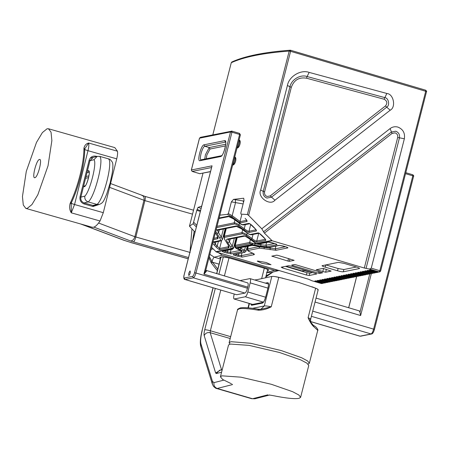 <?xml version="1.0" encoding="UTF-8"?>
<svg xmlns="http://www.w3.org/2000/svg" width="449" height="449" viewBox="0 0 449 449"><rect width="100%" height="100%" fill="white"/><g stroke="black" fill="none" stroke-linecap="round" stroke-linejoin="round"><path stroke-width="0.67" d="M34.893 177.681C37.969 177.366 42.756 158.166 39.428 159.479C36.352 159.799 31.565 178.999 34.893 177.681L34.573 177.681M39.748 159.479L39.428 159.479M70.482 202.639L71.554 202.241L71.239 203.094L70.151 203.425L70.482 202.639C74.276 194.479 77.481 185.241 80.09 174.919C82.622 164.62 83.907 155.865 83.941 148.67L83.974 148.002C84.625 145.268 86.197 143.613 88.683 143.029L84.732 148.866M25.846 208.403L27.232 208.398L31.93 204.581L37.828 194.776L48.032 165.81L51.871 140.599L51.034 132.152L48.475 128.762L47.089 128.768L42.391 132.584L36.498 142.389L26.295 171.35L22.45 196.567L23.286 205.013L25.846 208.403L92.18 227.25L93.566 227.239C95.429 226.739 97.579 224.652 100.026 220.987L71.279 212.82C69.606 210.149 69.23 207.017 70.151 203.425M117.425 151.195C117.795 152.795 117.565 155.343 116.723 158.845L87.982 150.679C88.818 147.177 89.054 144.629 88.683 143.029L117.425 151.195L114.804 147.603L48.475 128.762M116.723 158.845L103.298 212.686L100.026 220.987M71.2 203.167L71.279 212.82L74.556 204.519L103.298 212.686M84.625 149.809L83.941 148.67M194.176 231.319L192.29 242.903M190.045 251.693L191.936 229.046M272.986 272.032L265.791 277.005L273.014 272.027M217.372 270.702L211.299 262.962L208.959 257.782M218.135 252.512L222.367 255.15L274.603 270.349L278.969 270.5M266.061 275.95L272.902 272.055M209.29 256.502L212.035 261.531L217.782 269.08M211.299 262.962L212.573 262.267L219.045 264.147M269.074 394.968L272.846 395.597C286.142 398.257 294.909 399.161 299.141 398.308L300.617 397.326L308.749 365.531L306.987 363.207L300.701 359.879L279.508 352.499L249.01 345.365L230.011 344.035L228.535 345.017L220.403 376.812L222.71 379.506L231.347 383.727M300.617 397.326L298.854 395.002L292.568 391.674L271.381 384.299L240.877 377.166L221.879 375.83L220.403 376.812M232.116 384.204L232.503 384.574L217.232 388.469L252.551 398.74L267.823 394.851M359.318 310.938L359.958 312.268L369.757 273.935M234.238 294.067L234.069 294.724C233.458 297.446 233.531 298.866 234.283 298.989L245.306 296.772C246.209 296.318 247.057 294.712 247.842 291.957L250.166 282.87C250.778 280.148 250.71 278.728 249.953 278.604L240.063 280.591M205.855 270.528L206.45 271.269L203.885 274.143L239.603 134.464L231.948 132.202L195.938 273.014L247.483 288.258L247.775 287.124C248.387 284.402 248.314 282.977 247.556 282.859L205.659 270.264M247.483 288.258C246.692 291.014 245.85 292.619 244.941 293.079L193.396 277.836L185.134 279.497L236.679 294.74L244.941 293.079M236.679 294.74L184.954 279.491L184.331 278.038L192.593 276.376C193.272 276.034 193.906 274.833 194.501 272.762L230.511 131.944L199.519 138.174L191.386 169.975L212.046 165.821L211.877 166.489M252.523 304.428L234.103 298.983L252.619 304.411M268.395 284.009L249.953 278.604M371.351 273.598L360.626 315.529L359.958 312.268M188.9 275.506C190.174 273.811 190.561 272.296 190.062 270.96C188.782 272.655 188.395 274.171 188.9 275.506L188.81 275.501M247.775 287.124L203.885 274.143L205.721 270.506M206.45 271.269L205.794 269.995M257.67 310.102L258.439 309.221L260.779 309.316L271.23 306.819C266.981 309.041 262.76 310.175 258.562 310.214L257.67 310.102C248.724 308.615 242.628 308.16 239.368 308.749L237.538 309.81L229.119 342.744L229.939 344.31M308.132 364.161L309.333 363.258L317.752 330.324L313.531 326.468C311.628 324.621 309.816 321.703 308.093 317.712L315.641 288.191L298.703 282.438L278.784 277.291L271.23 306.819C267.789 306.072 265.471 305.786 264.281 305.96L271.83 276.432C273.02 276.258 275.338 276.545 278.784 277.291M309.333 363.258L307.638 360.985L301.621 357.758L281.276 350.579L250.682 343.283L230.949 341.683L229.119 342.744M255.083 280.075L271.83 276.432M315.641 288.191C317.993 289.156 318.7 289.762 317.763 290.015M310.214 319.542C311.146 319.29 310.439 318.683 308.093 317.712L311.067 322.578C310.742 322.651 310.596 321.557 310.629 319.301L318.184 289.773M258.529 309.254L259.264 309.327L258.562 310.214M313.958 326.749L313.211 325.418M274.889 276.567L282.921 278.24M311.954 286.776L315.125 287.983M262.076 263.367L271.016 264.708L266.212 262.536L257.58 261.009L257.266 261.195L262.076 263.367M379.714 271.937L379.192 271.914L380.629 271.067L379.714 271.937L378.159 272.122L379.192 271.914L369.527 269.058L371.256 268.176L404.353 138.763C405.2 133.117 403.056 129.228 397.926 127.089C395.075 126.326 392.465 126.82 390.097 128.577L261.789 228.777L264.405 233.115L272.133 240.771L256.974 243.919M387.027 93.515L309.165 72.401C300.757 69.298 288.931 76.42 287.411 85.506L260.678 190.039C256.991 197.01 270.118 206.388 274.934 200.22L390.209 110.201C396.17 107.283 393.644 94.043 387.027 93.515M196.359 226.998L193.154 223.737L189.444 226.201L202.999 173.191L189.467 226.161L195.029 232.189M271.83 256.132L287.893 261.049L289.33 261.307L294.151 260.336L278.088 255.414L276.651 255.161L271.78 256.16M316.197 269.759L325.632 272.212L331.143 271.101L323.084 268.379L316.197 269.759M316.719 273.845L291.53 266.229L288.651 265.724L281.203 267.217L282.702 268.002L306.358 274.996L309.232 275.506L316.786 273.946M322.253 265.589C321.703 265.836 322.702 266.364 325.25 267.161L337.525 270.786C340.247 271.55 342.166 271.892 343.277 271.802L359.357 268.575C359.907 268.322 358.908 267.8 356.36 267.003L344.086 263.372L338.333 262.356L322.045 265.713M372.894 273.306L373.388 273.071L365.75 270.809L364.717 271.022L372.894 273.306L371.031 273.553L363.376 271.291L362.343 271.499L370.52 273.783L368.651 274.03L360.996 271.768L359.963 271.976L368.146 274.26L366.277 274.507L358.622 272.246L357.589 272.453L365.767 274.737L364.425 275.007L356.248 272.723L355.215 272.93L363.393 275.215L362.051 275.49L353.868 273.2L352.835 273.407L361.018 275.697L359.149 275.939L351.494 273.677L350.461 273.884L358.639 276.174L356.775 276.421L349.12 274.154L348.087 274.361L356.265 276.651L354.396 276.898L346.74 274.631L345.708 274.839L353.891 277.128L352.544 277.398L344.366 275.108L343.333 275.316L350.989 277.583L351.999 277.37M378.159 272.122L370.504 269.855L369.471 270.062L377.648 272.352L376.307 272.622L368.124 270.332L367.091 270.539L374.747 272.807L375.762 272.594M369.527 269.058L364.307 268.025L272.133 240.771M311.898 280.748L308.525 279.239L216.351 251.984L211.619 247.382M327.753 282.382L328.241 282.146L320.603 279.884L319.57 280.092L327.753 282.382L325.884 282.629L318.229 280.367L317.196 280.574L325.373 282.859L323.51 283.106L315.855 280.844L314.822 281.052L322.477 283.313L323.488 283.1M351.511 277.605L349.648 277.852L341.992 275.591L340.959 275.798L349.137 278.083L347.268 278.329L339.612 276.068L338.58 276.275L346.757 278.56L344.894 278.807L337.238 276.545L336.206 276.752L344.383 279.037L342.52 279.284L334.864 277.022L333.826 277.229L342.009 279.514L340.668 279.783L332.485 277.499L331.452 277.707L339.629 279.991L338.288 280.266L330.11 277.976L329.078 278.184L337.255 280.473L335.914 280.743L327.736 278.453L326.698 278.661L334.881 280.951L333.012 281.197L325.357 278.93L324.324 279.138L332.501 281.428L330.638 281.675L322.983 279.407L321.95 279.615L329.605 281.882L330.616 281.669M292.4 264.972L292.282 265.426L291.682 265.112L294.572 264.534L295.723 264.736L322.646 272.796M292.282 265.426L318.56 273.2L319.71 273.402L322.618 272.751M285.435 266.369L306.936 272.728L309.816 273.233L312.712 272.492M353.891 277.128L354.379 276.893M349.137 278.083L349.625 277.847M365.767 274.737L366.255 274.502M344.383 279.037L344.871 278.801M342.009 279.514L342.497 279.278M339.629 279.991L340.123 279.755M356.265 276.651L356.753 276.41M370.52 273.783L371.009 273.548M368.146 274.26L368.635 274.025M363.393 275.215L363.881 274.979M361.018 275.697L361.507 275.456M358.639 276.174L359.127 275.933M375.274 272.829L373.927 273.099L374.747 272.807M337.255 280.473L337.743 280.232M325.373 282.859L325.867 282.623M346.757 278.56L347.251 278.324M330.127 281.905L328.258 282.152L329.605 281.882M332.501 281.428L332.995 281.186M334.881 280.951L335.369 280.709M377.648 272.352L378.137 272.116M371.256 268.176L379.826 270.708L425.714 91.282L290.587 51.326L248.628 215.397L261.789 228.777M219.864 215.155L227.458 214.353L228.378 213.578L231.375 201.865L233.519 199.378L243.723 198.228L244.02 200.411L240.849 212.815L240.939 214.128L247.393 214.515L289.195 51.068L290.531 50.26L425.703 90.215C426.617 91.125 426.887 91.602 426.511 91.641L380.629 271.067M245.12 218.377L245.188 218.444C246.81 220.173 247.399 221.194 246.956 221.497L240.131 222.872L231.836 216.828L227.458 214.353M193.154 223.737L196.797 210.351L197.998 207.416L201.702 206.102M290.161 50.215L290.582 50.26L290.161 50.215C264.281 52.146 244.857 56.063 231.88 61.956L231.252 62.759M290.531 50.26L290.587 51.326L289.195 51.068C263.35 53.01 244.037 56.894 231.269 62.714L231.88 61.956M248.628 215.397L247.393 214.515M197.998 207.416L201.13 208.342M233.519 199.378L243.852 201.073M228.378 213.578L232.178 215.728L231.836 216.828M243.117 203.936L231.375 201.865M241.702 214.953L239.974 221.677L240.131 222.872M250.396 239.603L249.661 242.466L252.271 243.229L252.725 244.677L235.764 248.084L235.046 247.562M234.776 245.828L235.248 245.367L249.661 242.466L249.975 243.633L235.557 246.529L235.27 247.786L252.231 244.379L249.975 243.633M215.857 251.687L231.33 248.578L230.517 246.972L232.262 246.288L233.233 247.988L231.819 248.875L216.351 251.984M228.502 239.379L229.501 241.972L232.262 246.288L234.333 238.206M243.167 201.208L243.571 202.151M219.134 217.995L228.008 216.216C229.018 216.081 230.808 216.934 233.385 218.786L238.621 222.609C240.625 224.045 242.017 224.713 242.802 224.607L248.825 223.4C249.622 223.456 250.901 224.332 252.658 226.038L254.521 227.935C256.149 229.669 256.738 230.685 256.289 230.994L249.307 232.397C248.297 232.531 246.507 231.673 243.93 229.821L238.694 226.004C236.69 224.562 235.298 223.894 234.513 224L216.682 227.587M217.518 236.533L217.237 237.616L217.709 237.167L216.923 235.248C218.242 237.353 218.45 238.531 217.552 238.778L213.617 239.57M216.07 229.989L235.736 226.027C236.746 225.892 238.537 226.751 241.113 228.603L246.349 232.419C248.353 233.862 249.745 234.53 250.531 234.423L258.158 232.891C258.961 232.947 260.235 233.828 261.992 235.529L263.86 237.426C265.482 239.16 266.072 240.176 265.628 240.484L257.036 242.207C256.025 242.348 254.235 241.489 251.665 239.637L246.422 235.82C244.424 234.378 243.027 233.71 242.241 233.817L224.612 237.358C223.916 237.555 224.079 238.47 225.101 240.103L227.868 244.419C229.181 246.523 229.388 247.702 228.49 247.949L219.903 249.678C219.101 249.622 217.821 248.74 216.07 247.034L212.669 243.296M213.006 241.966L220.061 240.546C220.756 240.355 220.594 239.44 219.572 237.802L215.728 231.319M242.662 229.787L241.932 232.655C242.83 232.531 244.441 233.216 246.765 234.72L252.007 238.537C254.257 240.327 255.829 241.164 256.727 241.046L265.32 239.3M217.557 230.208L218.556 232.807L216.811 233.486M223.389 229.035L221.323 237.123L222.395 239.631L225.196 228.67M214.263 242.241L215.329 244.228L214.201 245.137M218.405 241.405L217.198 246.125L219.589 248.516L228.182 246.787L228.653 246.338L227.868 244.419M223.838 236.64L224.304 236.196L241.932 232.655L242.241 233.817M234.934 219.971L234.204 222.839C235.102 222.715 236.713 223.406 239.036 224.904L244.273 228.721C246.523 230.511 248.101 231.347 248.999 231.235L255.986 229.809M246.765 220.206L245.188 218.444M243.93 229.821L245.322 224.629M238.694 226.004L239.457 223.254M219.314 229.854L218.556 232.807L221.323 237.123L219.572 237.802M215.924 241.904L215.329 244.228L217.198 246.125L216.07 247.034M251.665 239.637L253.051 234.44M246.422 235.82L247.191 233.065M227.649 244.217L225.101 240.103M230.517 246.972L227.75 242.656C226.436 240.552 226.229 239.379 227.127 239.126L243.47 235.843C244.475 235.708 246.271 236.567 248.841 238.419L256.665 243.88L258.905 243.942L268.137 242.09L274.636 243.498C276.55 244.093 277.302 244.486 276.887 244.677L266.689 246.726L260.802 246.164L252.725 244.677L252.231 244.379L252.271 243.229L260.65 244.767L265.887 245.266L274.631 243.51M236.769 248.667L234.939 247.348L240.215 250.301C241.865 251.103 242.247 251.608 241.36 251.816L231.162 253.865L224.663 252.456C222.749 251.861 221.997 251.468 222.412 251.283L231.645 249.425L231.819 248.875L231.33 248.578L233.233 247.988L233.031 248.611M227.75 242.656L229.501 241.972L230.253 239.025M271.645 240.473L256.171 243.583L256.564 243.846M325.794 264.876L338.103 268.519L343.855 269.535L356.394 267.015M312.672 272.661L310.528 271.847M310.484 272.015L310.063 272.1L310.152 271.735M310.063 272.1L307.879 271.454L307.969 271.089M307.879 271.454L307.526 271.522L307.66 271M307.526 271.522L304.837 270.73L304.972 270.203M304.837 270.73L302.749 271.145L303.131 269.664M302.749 271.145L286.125 266.229M323.572 268.519L322.758 271.701M326.367 269.349L325.632 272.212M98.898 204.564L92.999 206.512L84.159 203.998C80.915 202.69 79.546 200.271 80.045 196.741L89.121 160.338C90.328 157.01 92.646 155.635 96.069 156.224L96.894 156.454M84.81 148.473L84.687 149.152C84.507 149.461 85.607 149.972 87.982 150.679L74.556 204.519C72.182 203.812 71.082 203.302 71.262 202.993M84.159 203.998L84.131 202.942L92.971 205.457L92.999 206.512M93.044 205.474L95.278 205.49L93.016 205.451L84.171 202.942C81.566 201.915 80.472 199.968 80.882 197.105L89.963 160.703L93.173 157.403L89.935 160.658M84.687 149.152L83.974 148.002M89.121 160.338L89.918 160.731L93.953 159.704L97.209 156.375L99.903 156.409L108.748 158.918C109.713 159.704 109.264 157.941 112.149 161.926C113.12 163.217 113.142 166.983 112.205 173.235L110.145 182.956L106.739 193.94C103.377 202.089 102.883 202.853 99.313 204.458L97.012 204.424L88.167 201.915L84.131 202.942M80.045 196.741L80.882 197.105M95.923 156.701L96.069 156.224M92.994 205.451L97.012 204.424C103.674 199.726 113.417 160.602 108.355 158.924M99.51 156.409C104.578 158.115 94.806 197.251 88.167 201.915C85.574 200.866 84.474 198.929 84.878 196.106C90.053 191.201 97.22 162.476 93.953 159.704M80.882 197.128L84.878 196.106M87.403 170.962L88.296 170.732C91.209 169.582 87.022 186.38 84.328 186.661L83.43 186.885M86.012 176.552L88.936 175.806M89.093 172.192L86.96 172.736M88.588 177.557L85.568 178.326M84.328 186.661L85.085 185.841L83.598 186.217M89.121 172.186L88.296 170.732M81.437 224.197L124.272 240.355L130.968 242.527L188.226 258.792M144.797 196.387C145.47 196.488 145.51 197.897 144.904 200.624L135.828 237.027C135.065 239.788 134.268 241.41 133.448 241.893L188.546 257.546M141.929 195.461C143.759 195.932 144.432 197.549 143.944 200.31L134.868 236.713L190.185 252.467M109.612 187.362L144.904 200.624L192.526 214.151M130.968 242.527L123.739 240.232L80.596 223.956M124.272 240.355L123.739 240.232M98.578 223.024L134.868 236.713C133.987 239.44 132.556 240.855 130.58 240.961L133.448 241.893M93.92 227.132L130.58 240.961M211.109 249.391L213.101 248.886M220.532 258.321L219.718 257.429L222.199 256.8C223.49 256.66 225.847 257.064 229.271 258.007L264.59 268.283C267.823 269.277 269.142 269.944 268.558 270.281L267.441 270.567M266.532 272.403L274.603 270.349M222.367 255.15L214.291 257.21L220.369 258.978M209.846 254.33L214.291 257.21C213.556 257.597 212.804 259.039 212.035 261.531L210.783 262.07M266.942 272.515L271.19 272.487L279.267 270.433M267.744 269.428L268.558 270.281M219.718 257.429L222.783 256.806L229.271 258.007M222.199 256.8L222.777 256.811M229.198 257.984L264.551 268.283L268.143 269.653M261.694 278.47L264.321 268.205M230.668 336.671L210.373 330.767L220.779 290.082M224.393 275.961L229.001 257.928M230.197 338.512L210.194 332.692L210.373 330.767C207.634 330.009 205.749 329.689 204.716 329.796L215.29 288.46M218.904 274.339L223.389 256.783M213 287.787L202.067 330.543L213.129 287.826M216.744 273.699L220.987 257.109M202.235 330.43C200.703 336.671 200.276 341.167 200.961 343.917L212.428 381.336L213.982 382.638L223.765 380.146M252.551 398.74L254.88 398.785L252.551 398.74M213.982 382.638C213.561 385.461 214.644 387.403 217.232 388.469L216.513 388.469C216.328 388.705 215.335 388.015 213.516 386.398L212.315 384.007L200.855 346.589C199.85 343.547 200.254 338.198 202.067 330.543M222.261 369.566L219.55 370.257L216.306 373.557L221.582 372.21M212.428 381.336L212.315 384.007M220.779 369.942L215.638 372.996L216.306 373.557M200.961 343.917L200.855 346.589M221.66 370.111L210.194 332.692C207.427 332.181 205.423 333.147 204.172 335.577L215.638 372.996M204.716 329.796C204.059 332.473 203.88 334.398 204.172 335.577M356.702 276.455L348.699 307.756M312.717 311.135L373.613 329.139L412.822 175.834L405.531 173.679M360.626 315.529L315.041 302.054M267.93 288.123L250.166 282.87M247.842 291.957L265.606 297.204M412.811 174.768L405.784 172.691L412.811 174.768C413.725 175.677 413.995 176.154 413.619 176.193L412.822 175.834L412.766 174.768M310.646 321.568L360.053 336.178L371.076 333.961L311.393 316.315M263.423 302.132L245.306 296.772M359.874 336.172L310.663 321.619M371.076 333.961C371.98 333.506 372.827 331.901 373.613 329.139L374.415 329.504C373.557 332.35 372.619 333.843 371.598 333.983L371.076 333.961M224.691 140.655C227.912 139.594 223.619 156.37 220.622 156.555L199.962 160.708C196.741 161.769 201.034 144.999 204.031 144.808L224.691 140.655L225.493 142.114L204.834 146.267C202.263 146.43 198.587 160.804 201.348 159.895L199.962 160.708M212.046 165.821L184.169 274.839C183.708 276.881 183.764 277.948 184.331 278.038M239.598 133.398L231.942 131.136L230.511 131.944L231.948 132.202L231.897 131.136L239.553 133.398L239.603 134.464L240.355 134.857L239.553 133.398M211.563 167.539L192.189 171.434L199.844 173.696L210.542 171.546M204.761 159.081L205.401 154.793L209.206 147.564L204.834 146.267L204.031 144.808M225.488 145.908L210.009 149.023L209.206 147.564L225.69 144.247M210.009 149.023L206.837 155.045L206.304 158.772M232.588 164.979C234.086 164.884 236.23 156.499 234.619 157.027M236.943 147.946C238.441 147.85 240.585 139.465 238.975 139.993M194.501 272.762L195.938 273.014C195.147 275.776 194.305 277.381 193.396 277.836L192.593 276.376M210.502 171.681L199.799 173.696L192.144 171.434L191.369 170.059M231.897 131.136L200.377 137.338L199.496 138.258M192.099 171.4L191.336 170.003L199.468 138.208L200.905 137.366M199.76 173.673L200.372 173.718M220.622 156.555L222.008 155.741M239.087 139.987L239.132 139.998C241.534 140.531 239.614 147.53 237.465 147.968L237.044 147.968M234.732 157.021L234.776 157.032C237.179 157.565 235.259 164.564 233.11 165.002L232.689 165.002M265.376 283.117L267.739 282.646C268.687 282.797 268.777 284.571 268.008 287.977L265.685 297.058C264.702 300.504 263.642 302.514 262.513 303.086L251.491 305.298L250.699 303.889M252.501 308.328L264.281 305.96L260.835 309.305L259.196 309.316M255.532 279.71L255.414 280.17M249.442 303.518L248.331 307.868M313.531 326.468L312.919 325.194M317.752 330.324C318.638 330.694 316.607 326.513 313.497 325.519L311.067 322.578M268.541 284.099L267.739 282.646M262.513 303.086L263.277 302.272M251.491 305.298L252.877 304.489M243.47 235.843L244.475 236.163L228.143 239.452L227.127 239.126M212.433 242.084L213.449 242.404L221.076 240.872L220.061 240.546M258.158 232.891L258.978 233.233M250.531 234.423L251.547 234.743L259.174 233.211L265.438 239.194M251.547 234.743C250.172 234.889 248.465 234.154 246.439 232.537L241.197 228.721L235.736 226.027M236.746 226.352L217.198 230.281L216.182 229.961M248.825 223.4L249.638 223.742M242.802 224.607L243.818 224.927L249.835 223.72L256.104 229.703M243.818 224.927C242.438 225.072 240.737 224.337 238.705 222.721L233.469 218.904L228.008 216.216M390.209 110.201L386.684 107.193L271.409 197.218L266.919 198.065C263.978 196.842 262.749 194.613 263.237 191.375L264.579 191.875C264.248 194.114 265.095 195.657 267.127 196.505L270.231 195.916L385.511 105.891C387.594 103.169 387.145 100.958 384.17 99.251L306.504 78.193C299.034 76.992 293.972 80.04 291.311 87.347L264.579 191.875M390.097 128.577L392.044 133.443L264.405 233.115M263.44 231.886L391.27 132.057L395.76 131.203C398.701 132.433 399.93 134.661 399.442 137.894L366.058 268.44M364.307 268.025L397.696 137.478C398.027 135.239 397.18 133.701 395.148 132.853L392.044 133.443M386.836 93.459L384.86 97.629C388.654 97.933 390.102 105.521 386.684 107.193L385.511 105.891M352.022 277.375L353.363 277.106M354.396 276.898L355.743 276.629M356.775 276.421L358.117 276.146M359.149 275.939L360.491 275.669M361.524 275.462L362.871 275.192M363.903 274.984L365.245 274.715M366.277 274.507L367.619 274.238M368.651 274.03L369.998 273.761M371.031 273.553L372.373 273.284M375.779 272.599L377.126 272.33M311.679 280.687L321.338 283.543L322.477 283.313M323.51 283.106L324.851 282.836M325.884 282.629L327.226 282.359M330.638 281.675L331.979 281.405M333.012 281.197L334.353 280.922M335.392 280.715L336.733 280.445M337.766 280.238L339.107 279.968M340.14 279.761L341.487 279.491M342.52 279.284L343.861 279.014M344.894 278.807L346.235 278.537M347.268 278.329L348.615 278.06M349.648 277.852L350.989 277.583M259.629 248.145L248.42 250.396C247.73 250.559 248.028 250.957 249.307 251.575L252.759 253.214C254.409 254.011 254.791 254.516 253.898 254.729L242.101 257.103L235.596 255.689C233.682 255.094 232.936 254.701 233.351 254.516L244.189 252.332C244.879 252.17 244.582 251.777 243.296 251.154L239.85 249.521C238.2 248.724 237.818 248.213 238.711 248.005L251.838 245.362L268.238 247.5L279.076 245.322L285.575 246.731C287.489 247.332 288.236 247.725 287.82 247.91L276.023 250.284L259.629 248.145L258.826 246.686L275.22 248.825L285.57 246.742M309.816 273.233L309.232 275.506M380.572 271.101L379.826 270.708L379.192 271.914M212.804 134.84L231.269 62.714L212.82 134.84M425.658 90.215L425.714 91.282L426.511 91.641M322.999 283.336L321.254 283.515M309.165 72.401L307.082 76.538L384.748 97.596L384.17 99.251M260.678 190.039L263.237 191.375L289.964 86.848C291.165 79.703 300.471 74.096 307.082 76.538L306.504 78.193M291.311 87.347L287.411 85.506M270.231 195.916L274.934 200.22M404.353 138.763L397.696 137.478M193.744 222.283L196.774 225.364M200.349 211.4L196.797 210.351M235.27 199.693L235.568 202.488L232.178 215.728L240.041 221.452M239.974 221.677L246.641 220.336L246.956 221.497M254.92 242.881L254.875 245.025M237.224 237.622L235.248 245.367L235.557 246.529M231.061 249.672L230.359 252.405L240.552 250.357L241.36 251.816M227.89 250.306L227.48 251.9L230.359 252.405L231.162 253.865M225.409 250.806L225.297 251.255L227.48 251.9L226.846 253.107M224.5 250.991L225.297 251.255L224.663 252.456M232.778 248.662L231.779 248.864M266.588 242.527L265.887 245.266L266.689 246.726M260.936 243.667L260.802 246.164M275.916 246.086L275.22 248.825L276.023 250.284M270.264 247.225L270.13 249.717M264.068 247.152L264.208 248.583M258.955 246.175L258.826 246.686L247.618 248.937L248.319 246.204M252.759 253.214L249.094 251.513C247.775 250.912 247.141 250.132 247.203 249.178L247.618 248.937L248.42 250.396M241.994 252.905L241.298 255.644L253.096 253.27L253.898 254.729M238.829 253.539L238.419 255.133L241.298 255.644L242.101 257.103M236.348 254.039L236.23 254.488L238.419 255.133L237.785 256.34M235.433 254.224L236.23 254.488L235.596 255.689M245.423 246.782L244.553 250.177C246.024 250.884 246.361 251.333 245.569 251.524M241.349 247.601L241.107 248.538L244.553 250.177L243.296 251.154M239.968 247.882L241.107 248.538L239.85 249.521M197.077 209.52L200.563 210.553M215.352 232.795L216.923 235.248M226.285 228.451L224.304 236.196L224.612 237.358M258.708 233.306L256.727 241.046L257.036 242.207M221.593 240.681L219.589 248.516L219.903 249.678M228.457 245.704L228.182 246.787L228.49 247.949M217.013 226.296L234.204 222.839L234.513 224M250.744 224.405L248.999 231.235L249.307 232.397M213.948 238.279L217.237 237.616L217.552 238.778M258.905 243.942L268.659 242.112L272.369 242.825M268.137 242.09L268.642 242.118M272.453 242.853L274.552 243.476M274.636 243.498L276.399 244.121M276.887 244.677L276.163 244.043M256.289 230.994L255.981 229.832M265.628 240.484L265.314 239.323M263.653 247.062L257.799 245.951C250.295 244.812 253.623 245.552 252.366 245.39L251.838 245.362M252.366 245.39L238.711 248.005M268.238 247.5L263.793 247.09M279.076 245.322L283.302 246.058M247.231 246.422L245.99 251.283L244.711 252.36L244.189 252.332M283.386 246.086L285.491 246.709M244.711 252.36L233.351 254.516M285.575 246.731L287.433 247.45M287.82 247.91L287.102 247.281M240.215 250.301L241.107 250.879M222.412 251.283L231.645 249.425M343.855 269.535L343.277 271.802M338.103 268.519L337.525 270.786M325.834 264.888L325.25 267.161M306.936 272.728L306.358 274.996M282.993 266.858L282.702 268.002M320.086 271.937L319.71 273.402M318.964 271.606L318.56 273.2M272.728 255.952L272.582 256.525M289.936 258.921L289.33 261.307M288.544 258.506L287.893 261.049M84.726 148.973L84.704 149.495C84.67 156.606 83.413 165.204 80.927 175.284C78.379 185.381 75.241 194.434 71.52 202.426M71.026 203.779L71.239 203.094M99.313 204.458L93.089 206.046M97.209 156.375L90.17 158.171M85.142 185.83L85.074 185.852C86.461 186.167 90.367 172.422 89.02 171.961L89.357 172.186M188.215 258.837L130.805 242.527M193.536 210.194L144.954 196.387L110.566 183.551M267.739 269.389L265.617 277.684M220.79 257.316L216.614 273.66M269.596 395.03L254.88 398.785M251.833 398.746L216.513 388.469M316.051 298.102L359.497 310.944M413.619 176.193L374.415 329.504M371.598 333.983L360.581 336.2M356.646 276.489L348.654 307.739M205.715 270.466L240.406 134.823M231.942 131.136L231.37 131.108M211.917 166.152L184.118 274.872C183.518 276.758 183.714 279.604 184.954 279.491M225.763 142.125L225.516 141.968C226.902 141.469 223.54 155.506 221.447 155.73L200.821 159.872M237.465 147.968L237.021 148.058M233.11 165.002L232.666 165.092M237.538 309.81C237.128 309.496 238.026 308.861 240.226 307.913C243.644 307.312 249.717 307.745 258.439 309.221M247.983 307.84L249.111 303.423M268.721 284.105L268.345 283.841C268.289 284.677 268.889 283.347 267.958 288.005L265.634 297.092C264.68 300.14 263.883 301.874 263.254 302.289L252.355 304.461M229.012 216.536L218.994 218.551M290.582 50.26L425.703 90.215M311.786 280.726L321.866 283.566M234.939 247.348L234.788 245.771L236.848 237.701M232.167 249.448L233.446 248.37L236.14 237.841M247.203 249.178L247.943 246.277M224.887 239.901L223.843 236.601L225.909 228.53M244.486 236.163L244.475 236.163C244.744 235.961 246.232 236.752 248.931 238.537L256.39 243.785L259.427 243.97M216.71 235.052L215.329 232.891M221.076 240.872L222.395 239.631M268.76 247.522L279.598 245.345M252.54 253.146L253.651 253.792M236.55 248.6L240.002 250.233"/></g></svg>
